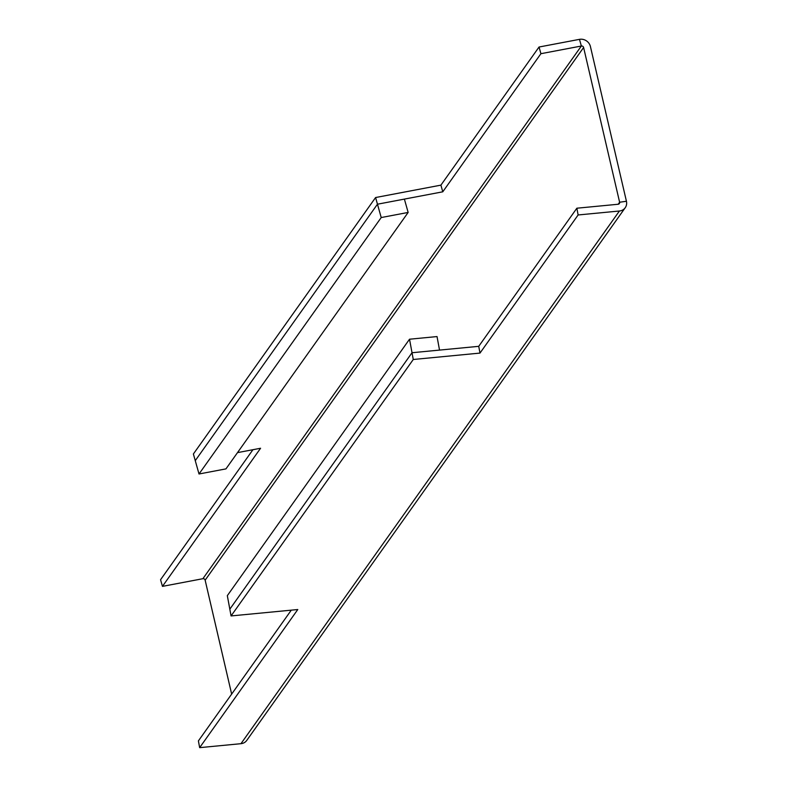<?xml version="1.0" encoding="UTF-8"?>
<svg xmlns="http://www.w3.org/2000/svg" width="787" height="787" viewBox="0 0 787 787"><rect width="100%" height="100%" fill="white"/><g stroke="black" fill="none" stroke-linecap="round" stroke-linejoin="round"><path stroke-width="1.18" d="M231.653 694.095L205.141 580.176A1.869 1.712 35.4 0 0 202.889 578.701L162.447 586.374L160.568 579.704L252.932 449.702M618.169 204.246A1.869 1.712 35.4 0 0 619.615 202.239L618.188 204.246L576.871 208.211L578.12 214.969L619.418 211.005A9.05 8.293 35.4 0 0 625.222 207.729A9.05 8.293 35.4 0 0 626.432 201.265L590.417 46.531A9.05 8.293 35.4 0 0 579.478 39.35L539.036 47.023L440.907 185.142L442.776 191.812L377.465 204.207L195.265 460.651L377.465 204.207L381.213 217.546L408.148 212.441L404.39 199.101L377.465 204.207L375.586 197.537L440.907 185.142M375.586 197.537L193.386 453.981L199.013 473.99L225.948 468.885L408.148 212.441M162.447 586.374L260.576 448.256L237.487 452.633M539.036 47.023L540.915 53.693L442.776 191.812M626.432 201.265L619.615 202.239L583.61 47.505A1.869 1.712 35.4 0 0 581.357 46.02L540.915 53.693M578.12 214.969L479.991 353.088L413.273 359.492L231.073 615.936L297.781 609.532L199.652 747.65L240.96 743.685A9.05 8.293 35.4 0 0 246.764 740.41L625.222 207.729M479.991 353.088L478.732 346.329L576.871 208.211M199.652 747.65L198.403 740.892L291.288 610.151M413.273 359.492L412.024 352.733L478.732 346.329M412.024 352.733L229.824 609.177L412.024 352.733L439.53 350.097L437.031 336.57L409.525 339.217L412.024 352.733M231.073 615.936L227.325 595.661L409.525 339.217M199.013 473.99L381.213 217.546M579.478 39.35L581.357 46.02L202.889 578.701M583.61 47.505L205.141 580.176M619.418 211.005L240.96 743.685"/></g></svg>
